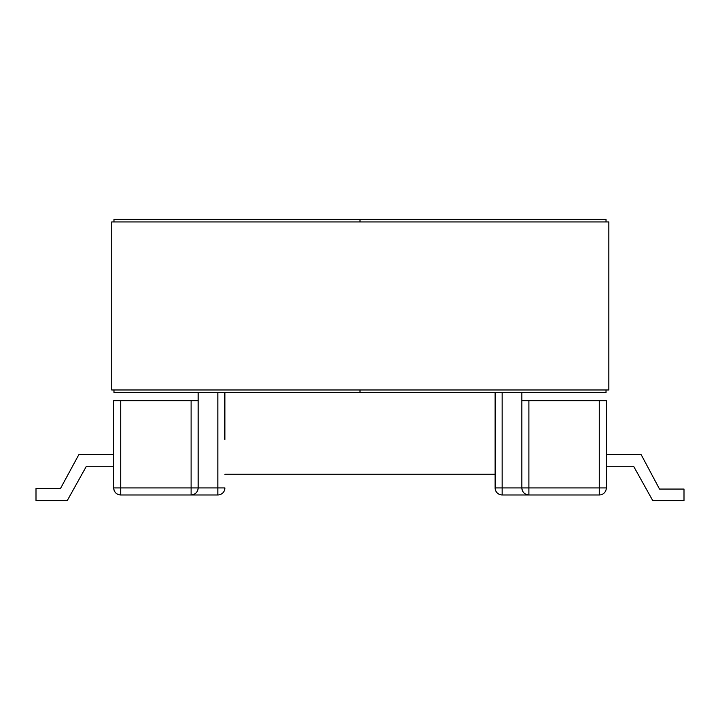 <?xml version="1.0" encoding="UTF-8"?>
<svg xmlns="http://www.w3.org/2000/svg" width="720" height="720" viewBox="0 0 720 720"><rect width="100%" height="100%" fill="white"/><g stroke="black" fill="none" stroke-linecap="round" stroke-linejoin="round"><path stroke-width="1.08" d="M113.688 487.935L113.688 400.68L198.144 400.68L198.144 392.517L198.144 400.68L191.106 400.68L191.106 487.935L120.726 487.935L120.726 400.68L191.106 400.68L191.106 487.935L198.144 487.935L198.144 400.68L198.144 487.935L191.106 487.935L191.106 494.973L120.726 494.973L191.106 494.973C195.381 494.559 197.721 492.21 198.144 487.935A7.038 7.038 0 0 1 191.106 494.973L191.106 487.935L120.726 487.935L120.726 494.973L120.726 400.68L113.688 400.68L113.688 487.935L120.726 487.935L113.688 487.935C114.111 492.21 116.451 494.559 120.726 494.973A7.038 7.038 0 0 1 113.688 487.935M606.312 400.68L606.312 487.935L606.312 400.68L599.274 400.68L606.312 400.68M521.856 487.935L521.856 392.517L521.856 400.68L599.274 400.68L599.274 487.935L528.894 487.935L528.894 400.68L599.274 400.68L599.274 487.935L606.312 487.935L528.894 487.935L528.894 400.68L521.856 400.68L521.856 487.935L502.155 487.935L502.155 392.517L502.155 494.973L528.894 494.973L502.155 494.973L502.155 487.935L495.117 487.935L495.117 392.517L495.117 487.935L528.894 487.935L528.894 494.973L599.274 494.973L528.894 494.973L528.894 487.935L521.856 487.935C522.279 492.21 524.619 494.559 528.894 494.973A7.038 7.038 0 0 1 521.856 487.935L521.901 488.727M224.883 392.517L224.883 439.452M198.144 487.935L224.883 487.935L217.845 487.935L217.845 392.517L217.845 494.973L191.106 494.973L217.845 494.973L217.845 487.935L198.144 487.935L198.099 488.727M652.752 500.607L684 500.607L652.752 500.607L633.609 466.263L606.312 466.263L633.609 466.263L652.752 500.607M641.214 454.725L659.511 489.069L684 489.069L684 500.607L684 489.069L659.511 489.069L641.214 454.725L606.312 454.725L641.214 454.725M36 488.502L60.489 488.502L78.786 454.725L113.688 454.725L78.786 454.725L60.489 488.502L36 488.502L36 500.607L67.248 500.607L36 500.607L36 488.502M113.688 466.263L86.391 466.263L67.248 500.607L86.391 466.263L113.688 466.263M599.274 494.973L599.274 487.935L599.274 494.973A7.038 7.038 0 0 0 606.312 487.935A7.038 7.038 0 0 1 599.274 494.973M528.894 494.973L527.328 494.802M523.908 492.903L524.916 493.74M522.396 490.635L522.918 491.652M495.117 487.935C495.531 492.21 497.88 494.559 502.155 494.973A7.038 7.038 0 0 1 495.117 487.935M195.093 493.74L196.083 492.912M192.672 494.802L193.797 494.442M217.845 494.973A7.038 7.038 0 0 0 224.883 487.935A7.038 7.038 0 0 1 217.845 494.973M495.117 439.452L495.117 392.517M360 392.517L113.976 392.517L360 392.517L360 389.979L360 392.517L360 389.979L360 392.517L606.024 392.517L360 392.517M360 219.393L360 221.931L360 219.393L113.976 219.393L606.024 219.393L360 219.393L360 221.931L360 219.393M113.976 389.979L113.976 392.517L113.976 389.979M113.976 219.393L113.976 221.931L113.976 219.393M606.024 392.517L606.024 389.979L606.024 392.517M606.024 221.931L606.024 219.393L606.024 221.931M111.726 389.979L111.726 221.931L111.726 389.979L608.841 389.979L608.841 221.931L608.841 389.979L111.726 389.979M608.841 221.931L111.726 221.931L608.841 221.931M224.883 474.246L495.117 474.246"/></g></svg>
